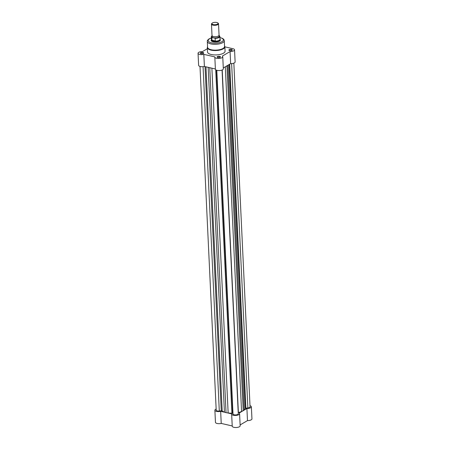<?xml version="1.0" encoding="UTF-8"?>
<svg xmlns="http://www.w3.org/2000/svg" width="450" height="450" viewBox="0 0 450 450"><rect width="100%" height="100%" fill="white"/><g stroke="black" fill="none" stroke-linecap="round" stroke-linejoin="round"><path stroke-width="0.67" d="M207.315 41.451L207.591 47.273A8.494 3.257 -2.7 0 0 213.593 50.091A8.494 3.257 -2.7 0 0 223.02 48.465A8.494 3.257 -2.7 0 0 224.561 46.474L224.291 40.652A8.494 3.257 177.3 0 1 222.744 42.643A8.494 3.257 177.3 0 1 213.317 44.269A8.494 3.257 177.3 0 1 207.315 41.451C207.124 40.725 207.731 39.859 209.132 38.858L211.348 37.935M229.191 49.703A1.699 0.652 177.3 0 1 231.412 49.421A1.699 0.652 177.3 0 1 232.138 50.22A1.699 0.652 177.3 0 1 231.969 50.344A1.699 0.652 177.3 0 1 229.05 50.366A1.699 0.652 177.3 0 1 229.191 49.703M232.02 50.31A1.479 0.568 -2.7 0 0 232.065 50.158A1.479 0.568 -2.7 0 0 231.024 49.669A1.479 0.568 -2.7 0 0 229.382 49.95A1.479 0.568 -2.7 0 0 229.112 50.293A1.479 0.568 -2.7 0 0 229.174 50.445M217.401 56.621A1.699 0.652 177.3 0 1 219.623 56.34A1.699 0.652 177.3 0 1 220.348 57.139A1.699 0.652 177.3 0 1 220.179 57.257A1.699 0.652 177.3 0 1 217.26 57.285A1.699 0.652 177.3 0 1 217.401 56.621M220.23 57.229A1.479 0.568 -2.7 0 0 220.275 57.071A1.479 0.568 -2.7 0 0 219.234 56.582A1.479 0.568 -2.7 0 0 217.592 56.863A1.479 0.568 -2.7 0 0 217.322 57.212A1.479 0.568 -2.7 0 0 217.384 57.358M200.627 52.768A1.699 0.652 177.3 0 1 202.849 52.487A1.699 0.652 177.3 0 1 203.574 53.286A1.699 0.652 177.3 0 1 203.406 53.404A1.699 0.652 177.3 0 1 200.486 53.426A1.699 0.652 177.3 0 1 200.627 52.768M203.456 53.376A1.479 0.568 -2.7 0 0 203.501 53.218A1.479 0.568 -2.7 0 0 202.461 52.729A1.479 0.568 -2.7 0 0 200.818 53.01A1.479 0.568 -2.7 0 0 200.548 53.359A1.479 0.568 -2.7 0 0 200.61 53.505M220.129 39.465A4.635 1.778 177.3 0 1 220.011 40.776A4.635 1.778 177.3 0 1 219.549 41.108A4.635 1.778 177.3 0 1 211.59 41.169A4.635 1.778 177.3 0 1 211.348 39.881M219.909 40.86A4.416 1.693 -2.7 0 0 220.179 40.23L220.151 39.623A4.416 1.693 -2.7 0 0 220.112 39.42L220.022 39.172M207.371 48.707L202.517 51.553A3.971 1.524 -2.7 0 0 198.771 52.341A3.971 1.524 -2.7 0 0 198.051 53.274A3.971 1.524 -2.7 0 0 203.822 54.371L214.852 56.902A3.971 1.524 -2.7 0 0 214.824 57.127A3.971 1.524 -2.7 0 0 218.863 58.461A3.971 1.524 -2.7 0 0 222.756 56.751A3.971 1.524 -2.7 0 0 222.322 56.104L230.079 51.553A3.971 1.524 -2.7 0 0 234.546 49.837A3.971 1.524 -2.7 0 0 232.864 48.684L224.871 46.845M207.321 47.587L207.523 51.969A8.781 3.369 -2.7 0 0 213.727 54.877A8.781 3.369 -2.7 0 0 223.476 53.201A8.781 3.369 -2.7 0 0 225.073 51.142L224.865 46.761A8.781 3.369 177.3 0 1 223.268 48.825A8.781 3.369 177.3 0 1 213.519 50.501A8.781 3.369 177.3 0 1 207.321 47.587L207.562 46.637M234.546 49.837L235.119 61.926A3.971 1.524 177.3 0 1 230.648 63.647L223.284 67.967M222.756 56.751L223.329 68.844A3.971 1.524 177.3 0 1 219.431 70.554A3.971 1.524 177.3 0 1 215.393 69.221L214.824 57.127M215.381 68.985L204.396 66.465A3.971 1.524 177.3 0 1 198.619 65.368L198.051 53.274M211.427 39.578L211.359 39.831A4.416 1.693 -2.7 0 0 211.337 40.033L211.365 40.646A4.416 1.693 -2.7 0 0 211.697 41.248M204.396 66.465L203.822 54.371M230.648 63.647L230.079 51.553M211.472 24.114L212.006 35.516A3.533 1.356 -2.7 0 0 213.508 36.54A3.533 1.356 -2.7 0 0 215.286 36.709A3.533 1.356 -2.7 0 0 215.904 36.681A3.533 1.356 -2.7 0 0 219.06 35.184L218.52 23.782A3.533 1.356 177.3 0 1 216.653 25.076A3.533 1.356 177.3 0 1 212.968 25.138A3.533 1.356 177.3 0 1 211.472 24.114A3.533 1.356 177.3 0 1 211.759 23.541L212.147 23.181A3.088 1.187 -2.7 0 0 213.204 24.581A3.088 1.187 -2.7 0 0 216.968 24.367A3.088 1.187 -2.7 0 0 217.761 22.916A3.088 1.187 -2.7 0 0 216.754 22.5A3.088 1.187 -2.7 0 0 212.147 23.181M217.761 22.916L218.177 23.237A3.533 1.356 177.3 0 1 218.52 23.782M212.417 36.107A3.533 1.356 -2.7 0 0 213.564 37.761A3.533 1.356 -2.7 0 0 217.924 37.491A3.533 1.356 -2.7 0 0 218.711 35.809M212.119 35.826A4.168 1.597 -2.7 0 0 211.944 37.491L211.866 40.303L213.21 41.316A4.416 1.693 -2.7 0 0 217.811 41.242A4.416 1.693 -2.7 0 0 220.151 39.623M211.944 37.491L214.926 38.177A4.168 1.597 -2.7 0 0 218.998 37.356A4.168 1.597 -2.7 0 0 219.234 35.646L219.476 35.826A4.303 1.648 177.3 0 1 219.893 36.489A4.303 1.648 177.3 0 1 215.167 38.351L214.926 38.177M218.931 35.578L219.476 35.826M211.843 40.168L215.286 40.961L215.167 38.351M211.866 40.303L215.286 40.961M211.337 40.033A4.416 1.693 -2.7 0 0 213.21 41.316L215.246 41.079M215.078 41.13A4.303 1.648 -2.7 0 0 220.028 39.268L219.893 36.489L219.403 35.719M211.719 37.564A4.303 1.648 177.3 0 1 211.297 36.894L211.433 39.673A4.303 1.648 -2.7 0 0 211.95 40.416M238.23 413.623A2.649 1.012 177.3 0 1 238.269 413.781A2.649 1.012 177.3 0 1 237.791 414.399A2.649 1.012 177.3 0 1 235.046 414.917A2.649 1.012 177.3 0 1 233.021 414.18L232.678 413.449L216.489 70.2M233.848 63.124L250.059 406.862A2.649 1.012 177.3 0 1 249.576 407.486A2.649 1.012 177.3 0 1 247.871 407.97L245.919 408.178L229.697 64.204M208.873 67.494L209.768 67.815L226.035 412.684L224.421 412.104A12.139 4.652 177.3 0 1 222.199 410.974L205.971 66.825M199.997 66.437L216.203 410.175A2.649 1.012 177.3 0 0 219.308 411.03L221.254 410.822A0.883 0.337 177.3 0 1 222.199 410.974M238.213 412.554A0.883 0.337 177.3 0 1 238.376 412.504A12.139 4.652 177.3 0 0 241.566 411.525L244.187 409.984A12.139 4.652 177.3 0 0 245.194 408.504A0.883 0.337 177.3 0 1 245.919 408.178M227.498 65.498L226.969 65.97L243.231 410.839M226.041 66.347L226.969 65.97M226.035 412.684L228.15 412.965A12.139 4.652 177.3 0 0 231.902 413.201A0.883 0.337 177.3 0 1 232.678 413.449M210.943 67.967L209.768 67.815M243.759 410.366L246.909 408.516A3.971 1.524 -2.7 0 0 250.661 407.734A3.971 1.524 -2.7 0 0 251.381 406.8A3.971 1.524 -2.7 0 0 250.003 405.726M251.381 406.8L251.949 418.894A3.971 1.524 177.3 0 1 251.229 419.827A3.971 1.524 177.3 0 1 247.483 420.609L240.12 424.929M227.211 412.841L231.688 413.871A3.971 1.524 -2.7 0 0 231.654 414.09A3.971 1.524 -2.7 0 0 234.461 415.406A3.971 1.524 -2.7 0 0 238.871 414.647A3.971 1.524 -2.7 0 0 239.591 413.719A3.971 1.524 -2.7 0 0 239.158 413.066L242.308 411.221M239.591 413.719L240.165 425.807A3.971 1.524 177.3 0 1 239.439 426.741A3.971 1.524 177.3 0 1 235.035 427.5A3.971 1.524 177.3 0 1 232.228 426.184L231.654 414.09M232.217 425.953L221.226 423.428A3.971 1.524 177.3 0 1 215.454 422.331L214.881 410.237A3.971 1.524 -2.7 0 0 220.657 411.334L225.135 412.363M216.152 409.039A3.971 1.524 -2.7 0 0 214.881 410.237M220.657 411.334L221.226 423.428M246.909 408.516L247.483 420.609M211.354 38.031A7.611 2.919 -2.7 0 0 209.542 38.807A7.611 2.919 -2.7 0 0 211.393 42.801A7.611 2.919 -2.7 0 0 221.985 41.664A7.611 2.919 -2.7 0 0 219.949 37.626M212.107 35.803L211.297 36.894A4.303 1.648 177.3 0 1 211.714 36.141M233.021 414.18L216.799 70.301M247.871 407.97L231.626 63.608M224.421 412.104L208.159 67.326M221.254 410.822L205.02 66.606M219.308 411.03L203.068 66.673M245.194 408.504L228.977 64.626M244.187 409.984L227.931 65.244M241.566 411.525L225.304 66.78M238.376 412.504L222.227 69.975M231.902 413.201L215.702 69.773M228.15 412.965L211.894 68.186M224.865 46.761L224.533 45.838M219.943 37.53L222.654 38.453L223.914 39.555L224.291 40.652M238.269 413.781L222.058 70.043"/></g></svg>
